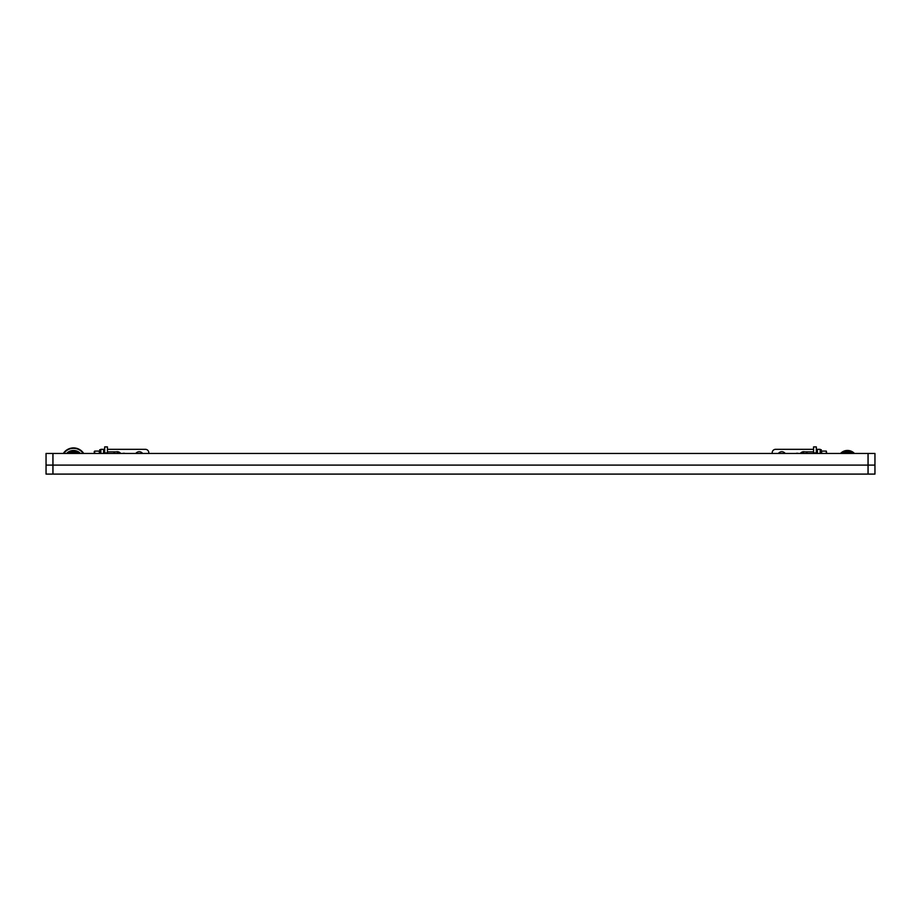 <?xml version="1.0" encoding="UTF-8"?>
<svg xmlns="http://www.w3.org/2000/svg" width="921" height="921" viewBox="0 0 921 921"><rect width="100%" height="100%" fill="white"/><g stroke="black" fill="none" stroke-linecap="round" stroke-linejoin="round"><path stroke-width="1.38" d="M868.031 465.105L868.031 453.443L52.969 453.443L52.969 474.096L868.031 474.096L868.031 465.105L52.969 465.105M874.95 453.443L874.95 474.096L868.1 474.096L868.1 453.443L874.95 453.443M874.95 465.105L868.1 465.105M52.9 453.443L52.9 474.096L46.05 474.096L46.05 453.443L52.9 453.443M52.9 465.105L46.05 465.105M813.577 453.443L813.577 446.904L816.317 446.904L816.317 453.443M785.176 453.443A4.179 4.179 0 0 0 778.418 453.443M804.781 451.854A4.179 4.179 0 0 0 800.337 453.443M820.151 453.443L820.151 449.321L817.411 449.321L817.411 453.443M816.317 449.321L820.151 449.321M813.577 449.321L775.632 449.321A3.419 3.419 0 0 0 772.212 452.752L772.212 453.443M104.683 453.443L104.683 446.904L107.423 446.904L107.423 453.443M142.582 453.443A4.179 4.179 0 0 0 135.824 453.443M120.663 453.443A4.179 4.179 0 0 0 116.219 451.854M107.423 449.321L145.368 449.321A3.419 3.419 0 0 1 148.788 452.752L148.788 453.443M104.683 449.321L100.85 449.321L100.85 453.443M103.589 453.443L103.589 449.321M826.321 453.443L826.321 451.106L826.736 453.443M803.446 453.443L803.446 451.854L813.577 451.854M802.352 453.443L802.352 452.05L803.446 451.854M820.151 449.736L821.256 449.736L821.256 453.443M795.951 453.443A3.765 3.765 0 0 1 798.334 453.443M805.541 453.443A3.765 3.765 0 0 1 807.924 453.443A3.765 3.765 0 0 0 805.541 453.443M113.076 453.443A3.765 3.765 0 0 1 115.459 453.443M122.666 453.443A3.765 3.765 0 0 1 125.049 453.443M107.423 451.854L117.554 451.854L117.554 453.443M117.554 451.854L118.648 452.05L118.648 453.443M100.85 449.736L99.744 449.736L99.744 453.443M94.264 452.948L94.264 451.509L94.264 452.948M83.696 453.443A12.134 12.134 0 0 0 63.342 453.443A12.134 12.134 0 0 1 83.696 453.443A12.134 12.134 0 0 0 83.581 453.27M77.134 453.443A7.529 7.529 0 0 0 69.904 453.443M851.096 453.443A7.529 7.529 0 0 0 843.866 453.443M854.435 453.443A9.59 9.59 0 0 0 840.539 453.443A9.59 9.59 0 0 1 848.851 450.553A9.578 9.578 0 0 0 840.551 453.443L848.851 450.565L854.423 453.443A9.578 9.578 0 0 0 848.851 450.565M813.577 452.902L816.317 452.902M104.683 452.902L107.423 452.902M826.321 451.106L821.659 451.106L821.659 453.443M99.341 453.443L99.341 451.106L94.679 451.106L94.679 453.443M80.449 453.443A9.578 9.578 0 0 0 66.577 453.443L73.519 450.461L80.449 453.443M79.356 453.443L67.682 453.443A8.819 8.819 0 0 1 79.356 453.443A8.853 8.853 0 0 0 67.636 453.443M79.183 453.443A8.703 8.703 0 0 0 67.843 453.443M79.137 453.443A8.669 8.669 0 0 0 67.901 453.443L79.137 453.443M78.964 453.443A8.565 8.565 0 0 0 68.073 453.443A8.531 8.531 0 0 1 78.907 453.443L68.119 453.443M78.734 453.443A8.427 8.427 0 0 0 68.292 453.443M78.688 453.443A8.393 8.393 0 0 0 68.35 453.443L78.688 453.443M78.504 453.443A8.277 8.277 0 0 0 68.534 453.443A8.243 8.243 0 0 1 78.446 453.443M78.262 453.443A8.139 8.139 0 0 0 68.764 453.443M75.983 452.326L78.204 453.443A8.105 8.105 0 0 0 68.822 453.443L69.271 453.144M78.009 453.443A7.99 7.99 0 0 0 69.017 453.443M77.951 453.443A7.967 7.967 0 0 0 69.075 453.443L77.951 453.443M77.755 453.443A7.852 7.852 0 0 0 69.271 453.443M77.698 453.443A7.817 7.817 0 0 0 69.34 453.443L77.698 453.443M77.491 453.443A7.713 7.713 0 0 0 69.547 453.443M77.422 453.443A7.679 7.679 0 0 0 69.605 453.443L77.422 453.443M83.201 453.443A11.72 11.72 0 0 0 63.837 453.443M851.453 453.443A7.713 7.713 0 0 0 848.586 452.418L851.395 453.443A7.679 7.679 0 0 0 843.509 453.443M851.66 453.443A7.817 7.817 0 0 0 843.302 453.443L848.598 452.303L851.66 453.443M851.729 453.443A7.852 7.852 0 0 0 843.245 453.443M851.983 453.443A7.99 7.99 0 0 0 848.621 452.13L851.925 453.443A7.967 7.967 0 0 0 842.991 453.443M852.178 453.443A8.105 8.105 0 0 0 842.796 453.443L848.644 452.027L852.178 453.443M852.236 453.443A8.139 8.139 0 0 0 842.738 453.443M852.466 453.443A8.277 8.277 0 0 0 848.667 451.854L852.42 453.443A8.243 8.243 0 0 0 842.496 453.443M852.65 453.443A8.393 8.393 0 0 0 842.312 453.443L848.678 451.739L852.65 453.443M852.708 453.443A8.427 8.427 0 0 0 842.266 453.443M852.927 453.443A8.565 8.565 0 0 0 848.702 451.566L852.881 453.443A8.531 8.531 0 0 0 842.036 453.443M853.099 453.443A8.669 8.669 0 0 0 841.863 453.443L848.725 451.463L853.099 453.443M853.157 453.443A8.703 8.703 0 0 0 841.817 453.443M841.644 453.443L848.748 451.325L853.318 453.443A8.819 8.819 0 0 0 841.644 453.443A8.853 8.853 0 0 1 853.364 453.443M848.702 451.601A8.531 8.531 0 0 0 842.093 453.443L848.702 451.601M848.667 451.889A8.243 8.243 0 0 0 842.554 453.443L848.667 451.889M848.621 452.165A7.967 7.967 0 0 0 843.049 453.443L848.621 452.165M848.575 452.453A7.679 7.679 0 0 0 843.578 453.443L848.575 452.453M817.411 449.736L816.317 449.736M103.589 449.736L104.683 449.736M76.777 452.476L73.473 451.797M71.078 452.165L68.58 453.443M74.244 451.981L70.871 452.384"/></g></svg>
